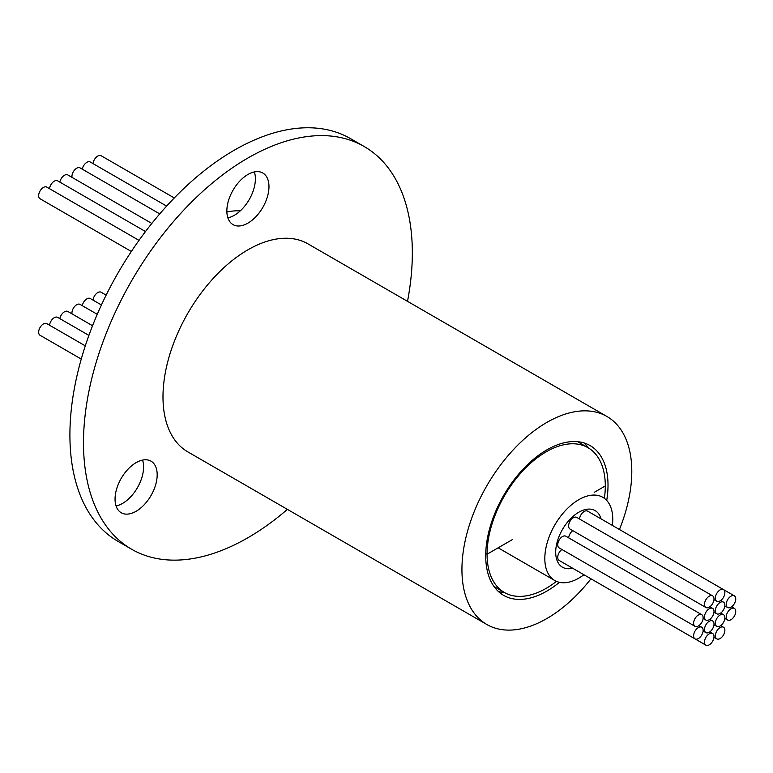 <?xml version="1.0" encoding="UTF-8"?>
<svg xmlns="http://www.w3.org/2000/svg" width="773" height="773" viewBox="0 0 773 773"><rect width="100%" height="100%" fill="white"/><g stroke="black" fill="none" stroke-linecap="round" stroke-linejoin="round"><path stroke-width="1.16" d="M544.82 558.521A48.042 27.741 120 0 0 554.772 580.513A48.042 27.741 120 0 0 583.915 574.735A48.042 27.741 120 0 1 554.772 580.513A48.042 27.741 120 0 1 544.82 558.521A48.042 27.741 120 0 1 565.797 510.18A48.042 27.741 120 0 1 602.814 497.3A48.042 27.741 120 0 0 565.797 510.18A48.042 27.741 120 0 0 544.82 558.521M612.38 525.427A48.042 27.741 120 0 0 612.767 519.301A48.042 27.741 120 0 0 602.814 497.3A48.042 27.741 120 0 1 612.767 519.301A48.042 27.741 120 0 1 612.38 525.427M572.783 530.655A6.725 3.884 120 0 0 568.638 537.834M701.739 614.68L565.855 536.22A6.725 3.884 120 0 0 562.493 536.559A6.725 3.884 120 0 0 558.096 542.482A6.725 3.884 120 0 0 559.13 547.873L695.014 626.323A6.725 3.884 120 0 0 698.377 625.995A6.725 3.884 120 0 0 702.773 620.062A6.725 3.884 120 0 0 701.739 614.68A6.725 3.884 120 0 0 698.377 615.008A6.725 3.884 120 0 0 693.98 620.941A6.725 3.884 120 0 0 695.014 626.323M712.609 595.848L576.726 517.398A6.725 3.884 120 0 0 573.363 517.726A6.725 3.884 120 0 0 568.967 523.659A6.725 3.884 120 0 0 570.001 529.041L705.884 607.501A6.725 3.884 120 0 0 709.247 607.163A6.725 3.884 120 0 0 713.643 601.239A6.725 3.884 120 0 0 712.609 595.848A6.725 3.884 120 0 0 709.247 596.186A6.725 3.884 120 0 0 704.85 602.109A6.725 3.884 120 0 0 705.884 607.501M723.48 589.577A6.725 3.884 120 0 0 720.117 589.905A6.725 3.884 120 0 0 715.721 595.828A6.725 3.884 120 0 0 716.755 601.22A6.725 3.884 120 0 0 720.117 600.892A6.725 3.884 120 0 0 724.514 594.959A6.725 3.884 120 0 0 723.48 589.577L587.596 511.117A6.725 3.884 120 0 0 584.233 511.455A6.725 3.884 120 0 0 579.508 519.002M561.913 549.487A6.725 3.884 120 0 0 557.99 555.41A6.725 3.884 120 0 0 559.13 560.425L695.014 638.875A6.725 3.884 120 0 0 698.377 638.546A6.725 3.884 120 0 0 702.773 632.623A6.725 3.884 120 0 0 701.739 627.232A6.725 3.884 120 0 0 698.377 627.56A6.725 3.884 120 0 0 693.98 633.493A6.725 3.884 120 0 0 695.014 638.875M569.972 566.686A6.725 3.884 120 0 0 570.001 566.706L705.884 645.155A6.725 3.884 120 0 0 709.247 644.827A6.725 3.884 120 0 0 713.643 638.894A6.725 3.884 120 0 0 712.609 633.502A6.725 3.884 120 0 0 709.247 633.841A6.725 3.884 120 0 0 704.85 639.764A6.725 3.884 120 0 0 705.884 645.155M709.247 608.738A6.725 3.884 120 0 0 704.85 614.661A6.725 3.884 120 0 0 705.884 620.052A6.725 3.884 120 0 0 709.247 619.714A6.725 3.884 120 0 0 713.643 613.791A6.725 3.884 120 0 0 712.609 608.399A6.725 3.884 120 0 0 709.247 608.738M720.117 602.457A6.725 3.884 120 0 0 715.721 608.38A6.725 3.884 120 0 0 716.755 613.772A6.725 3.884 120 0 0 720.117 613.443A6.725 3.884 120 0 0 724.514 607.51A6.725 3.884 120 0 0 723.48 602.128A6.725 3.884 120 0 0 720.117 602.457M730.987 596.186A6.725 3.884 120 0 0 726.591 602.109A6.725 3.884 120 0 0 727.625 607.501A6.725 3.884 120 0 0 730.987 607.163A6.725 3.884 120 0 0 735.384 601.239A6.725 3.884 120 0 0 734.35 595.848A6.725 3.884 120 0 0 730.987 596.186M709.247 621.289A6.725 3.884 120 0 0 704.85 627.212A6.725 3.884 120 0 0 705.884 632.604A6.725 3.884 120 0 0 709.247 632.266A6.725 3.884 120 0 0 713.643 626.343A6.725 3.884 120 0 0 712.609 620.951A6.725 3.884 120 0 0 709.247 621.289M720.117 615.008A6.725 3.884 120 0 0 715.721 620.941A6.725 3.884 120 0 0 716.755 626.323A6.725 3.884 120 0 0 720.117 625.995A6.725 3.884 120 0 0 724.514 620.072A6.725 3.884 120 0 0 723.48 614.68A6.725 3.884 120 0 0 720.117 615.008M730.987 608.738A6.725 3.884 120 0 0 726.591 614.661A6.725 3.884 120 0 0 727.625 620.052A6.725 3.884 120 0 0 730.987 619.714A6.725 3.884 120 0 0 735.384 613.791A6.725 3.884 120 0 0 734.35 608.399A6.725 3.884 120 0 0 730.987 608.738M720.117 627.56A6.725 3.884 120 0 0 715.721 633.493A6.725 3.884 120 0 0 716.755 638.875A6.725 3.884 120 0 0 720.117 638.546A6.725 3.884 120 0 0 724.514 632.623A6.725 3.884 120 0 0 723.48 627.232A6.725 3.884 120 0 0 720.117 627.56M601.046 518.886A32.669 18.861 120 0 0 595.133 510.615A32.669 18.861 120 0 0 569.952 519.369A32.669 18.861 120 0 0 555.69 552.251A32.669 18.861 120 0 0 562.464 567.208A32.669 18.861 120 0 0 572.571 568.194M556.463 581.364A83.59 48.264 -60 0 1 504.383 592.476A83.59 48.264 -60 0 1 487.077 554.212L512.209 539.699L487.077 554.212A83.59 48.264 -60 0 1 523.563 470.081A83.59 48.264 -60 0 1 587.982 447.683A83.59 48.264 -60 0 1 605.298 485.956L594.224 492.343L605.298 485.956A83.59 48.264 -60 0 1 604.389 498.343M487.077 554.212L485.744 553.449L487.077 554.212M590.968 578.813A120.105 69.348 -60 0 1 486.806 624.487A120.105 69.348 -60 0 1 461.935 569.508A120.105 69.348 -60 0 1 514.364 448.64A120.105 69.348 -60 0 1 606.911 416.463A120.105 69.348 -60 0 1 631.792 471.443A120.105 69.348 -60 0 1 619.434 529.505M606.708 500.431A86.479 49.926 120 0 0 608.013 485.173A86.479 49.926 120 0 0 590.099 445.586A86.479 49.926 120 0 0 523.466 468.747A86.479 49.926 120 0 0 485.715 555.777A86.479 49.926 120 0 0 503.619 595.365A86.479 49.926 120 0 0 559.43 582.32M498.237 591.364A86.479 49.926 120 0 0 504.585 592.591M588.185 447.809A86.479 49.926 120 0 0 583.934 442.919M226.866 211.947A120.105 69.348 -60 0 1 240.326 210.816M606.911 416.463L307.963 243.862A120.105 69.348 120 0 0 215.416 276.038A120.105 69.348 120 0 0 162.987 396.916A120.105 69.348 120 0 0 187.858 451.896L486.806 624.487M407.516 301.335A232.528 134.251 120 0 0 412.338 252.955A232.528 134.251 120 0 0 364.18 146.503A232.528 134.251 120 0 0 184.989 208.797A232.528 134.251 120 0 0 83.494 442.803A232.528 134.251 120 0 0 131.652 549.255A232.528 134.251 120 0 0 287.411 509.368M268.975 186.66A29.789 17.199 -60 0 1 255.969 216.633A29.789 17.199 -60 0 1 233.021 224.614A29.789 17.199 -60 0 1 226.856 210.981A29.789 17.199 -60 0 1 239.852 180.998A29.789 17.199 -60 0 1 262.81 173.017A29.789 17.199 -60 0 1 268.975 186.66M157.18 474.796A29.789 17.199 -60 0 1 144.174 504.769A29.789 17.199 -60 0 1 121.226 512.75A29.789 17.199 -60 0 1 115.051 499.116A29.789 17.199 -60 0 1 128.057 469.143A29.789 17.199 -60 0 1 151.015 461.162A29.789 17.199 -60 0 1 157.18 474.796M131.652 549.255L118.066 541.409A232.528 134.251 -60 0 1 69.908 434.957A232.528 134.251 -60 0 1 171.403 200.951A232.528 134.251 -60 0 1 350.584 138.657L364.18 146.503M227.871 217.851A29.789 17.199 120 0 0 255.39 178.814A29.789 17.199 120 0 0 254.375 171.935M116.066 505.986A29.789 17.199 120 0 0 143.594 466.95A29.789 17.199 120 0 0 142.58 460.08M72.015 177.365A6.725 3.884 -60 0 1 71.937 176.457A6.725 3.884 -60 0 1 74.875 169.693A6.725 3.884 -60 0 1 80.063 167.886L159.74 213.889M82.276 169.161A6.725 3.884 -60 0 1 85.619 163.267A6.725 3.884 -60 0 1 90.248 162.001L166.63 206.101M93.04 163.615A6.725 3.884 -60 0 1 96.21 157.257A6.725 3.884 -60 0 1 101.128 155.731L174.273 197.956M59.85 182.109A6.725 3.884 -60 0 1 63.193 176.215A6.725 3.884 -60 0 1 67.831 174.949L151.817 223.436M49.559 188.718A6.725 3.884 -60 0 1 52.728 182.36A6.725 3.884 -60 0 1 57.637 180.834L145.498 231.552M131.352 251.476L40.041 198.758A6.725 3.884 -60 0 1 38.65 195.675A6.725 3.884 -60 0 1 41.587 188.912A6.725 3.884 -60 0 1 46.767 187.105L139.005 240.364M72.015 313.877A6.725 3.884 -60 0 1 71.937 312.968A6.725 3.884 -60 0 1 74.875 306.195A6.725 3.884 -60 0 1 80.063 304.398L97.253 314.321M82.276 305.673A6.725 3.884 -60 0 1 85.619 299.779A6.725 3.884 -60 0 1 90.248 298.513L101.427 304.968M93.04 300.127A6.725 3.884 -60 0 1 96.21 293.769A6.725 3.884 -60 0 1 101.128 292.233L106.143 295.131M59.85 318.621A6.725 3.884 -60 0 1 63.193 312.727A6.725 3.884 -60 0 1 67.831 311.461L92.547 325.733M49.559 325.23A6.725 3.884 -60 0 1 52.728 318.872A6.725 3.884 -60 0 1 57.637 317.345L88.905 335.395M81.262 359.068L40.041 335.269A6.725 3.884 -60 0 1 38.65 332.187A6.725 3.884 -60 0 1 41.587 325.423A6.725 3.884 -60 0 1 46.767 323.616L85.301 345.86M498.141 547.815L554.772 580.513L498.141 547.815M703.092 618.439L705.884 620.052M709.817 606.795L712.609 608.399M713.962 612.168L716.755 613.772M720.697 600.515L723.48 602.128M724.832 605.887L727.625 607.501M723.499 589.586L734.35 595.848M713.962 599.616L716.755 601.22M703.092 630.99L705.884 632.604M709.817 619.347L712.609 620.951M698.947 625.618L701.739 627.232M709.817 631.899L712.609 633.502M713.962 624.719L716.755 626.323M720.697 613.066L723.48 614.68M724.832 618.439L727.625 620.052M731.567 606.795L734.35 608.399M713.962 637.271L716.755 638.875M720.697 625.618L723.48 627.232M587.982 447.683L577.586 441.692M504.383 592.476L493.995 586.475"/></g></svg>
